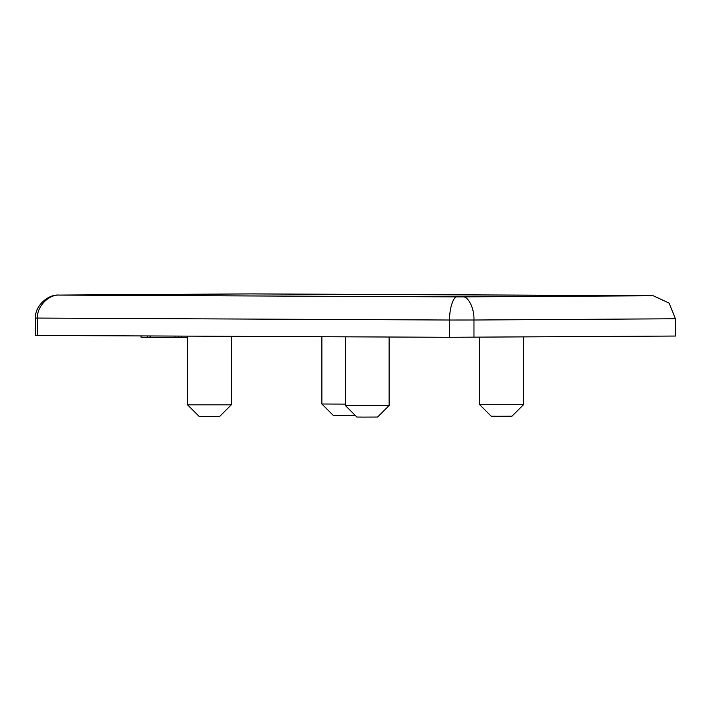 <?xml version="1.0" encoding="UTF-8"?>
<svg xmlns="http://www.w3.org/2000/svg" width="711" height="711" viewBox="0 0 711 711"><rect width="100%" height="100%" fill="white"/><g stroke="black" fill="none" stroke-linecap="round" stroke-linejoin="round"><path stroke-width="1.07" d="M354.736 414.886L354.114 415.517L333.388 415.517L321.87 403.999L345.377 404.115M231.297 404.826L219.788 416.344L205.87 416.397L199.062 416.344L187.544 404.826L231.297 404.826L231.297 336.321M389.13 405.537L377.612 417.046L363.703 417.099L356.886 417.046L345.377 405.537L389.13 405.537L389.13 337.023M523.456 404.71L511.938 416.219L498.02 416.273L491.212 416.219L479.703 404.71L523.456 404.71L523.456 336.978M675.45 318.768L473.961 320.012C474.477 308.618 468.229 295.892 462.612 296.869L653.276 295.758L669.122 303.099L675.45 318.768L675.45 336.045L449.619 337.29L37.505 335.459L35.55 335.325L35.55 318.057C34.492 306.663 47.53 294.016 59.271 295.065L248.21 293.91M449.619 337.29L449.619 320.021L473.961 320.012L473.961 337.281M253.827 293.901L59.697 295.101C48.721 294.096 36.519 306.796 37.505 318.181L37.505 335.459M653.276 295.758L248.388 293.91M651.454 295.678L253.72 293.901M59.697 295.101L457.28 296.869C453.494 295.9 449.272 308.636 449.619 320.021L35.55 318.057M175.039 336.072L175.039 337.37L181.803 337.441L181.803 336.099M181.803 337.441L187.544 337.405M175.039 337.37L150.421 337.352L150.421 335.956M150.021 335.956L150.021 337.298L147.515 337.334L147.515 335.947M147.515 337.334L141.027 337.218L141.027 335.912M457.28 296.869L462.612 296.869M178.728 337.405L178.728 336.081M321.87 403.999L321.87 336.721M479.703 404.701L479.703 337.245M345.377 405.528L345.377 336.827M187.544 404.826L187.544 336.125"/></g></svg>
